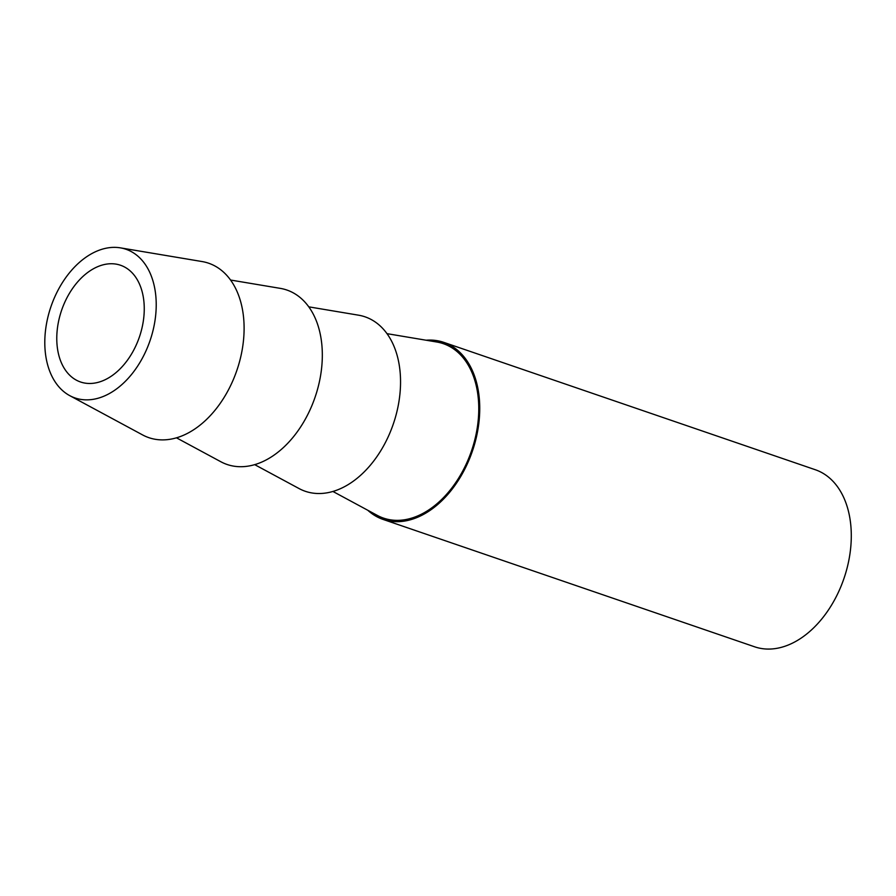 <?xml version="1.0" encoding="UTF-8"?>
<svg xmlns="http://www.w3.org/2000/svg" width="896" height="896" viewBox="0 0 896 896"><rect width="100%" height="100%" fill="white"/><g stroke="black" fill="none" stroke-linecap="round" stroke-linejoin="round"><path stroke-width="1.34" d="M332.909 491.456L377.294 515.39A92.21 61.454 -71.1 0 0 406.426 519.434A92.21 61.454 -71.1 0 0 476.963 429.587A92.21 61.454 -71.1 0 0 436.733 342.003L387.005 333.659M254.688 464.643L299.074 488.566A92.21 61.454 -71.1 0 0 328.205 492.61A92.21 61.454 -71.1 0 0 398.742 402.763A92.21 61.454 -71.1 0 0 358.512 315.179L308.784 306.846M176.467 437.819L220.853 461.754A92.21 61.454 -71.1 0 0 249.984 465.797A92.21 61.454 -71.1 0 0 320.522 375.95A92.21 61.454 -71.1 0 0 280.291 288.366L230.563 280.034M106.456 248.147A78.579 52.382 -71.1 0 0 48.093 316.344A78.579 52.382 -71.1 0 0 69.742 395.64A78.579 52.382 -71.1 0 0 94.573 399.078A78.579 52.382 -71.1 0 0 154.683 322.504A78.579 52.382 -71.1 0 0 120.4 247.856A78.579 52.382 -71.1 0 0 106.456 248.147M69.742 395.64L142.632 434.941A92.21 61.454 -71.1 0 0 171.763 438.973A92.21 61.454 -71.1 0 0 242.301 349.138A92.21 61.454 -71.1 0 0 202.07 261.554L120.4 247.856M144.01 315.045A61.701 41.126 108.9 0 1 80.506 381.976A61.701 41.126 108.9 0 1 57.019 332.181A61.701 41.126 108.9 0 1 120.523 265.25A61.701 41.126 108.9 0 1 144.01 315.045M367.808 510.272A93.587 62.384 -71.1 0 0 383.04 519.411L754.589 646.789A93.587 62.384 -71.1 0 0 777.874 648.144A93.587 62.384 -71.1 0 0 848.512 561.938A93.587 62.384 -71.1 0 0 815.293 469.728L443.744 342.35A93.587 62.384 -71.1 0 0 426.104 340.222M383.04 519.411A93.587 62.384 -71.1 0 0 406.325 520.755A93.587 62.384 -71.1 0 0 476.963 434.56A93.587 62.384 -71.1 0 0 443.744 342.35"/></g></svg>
